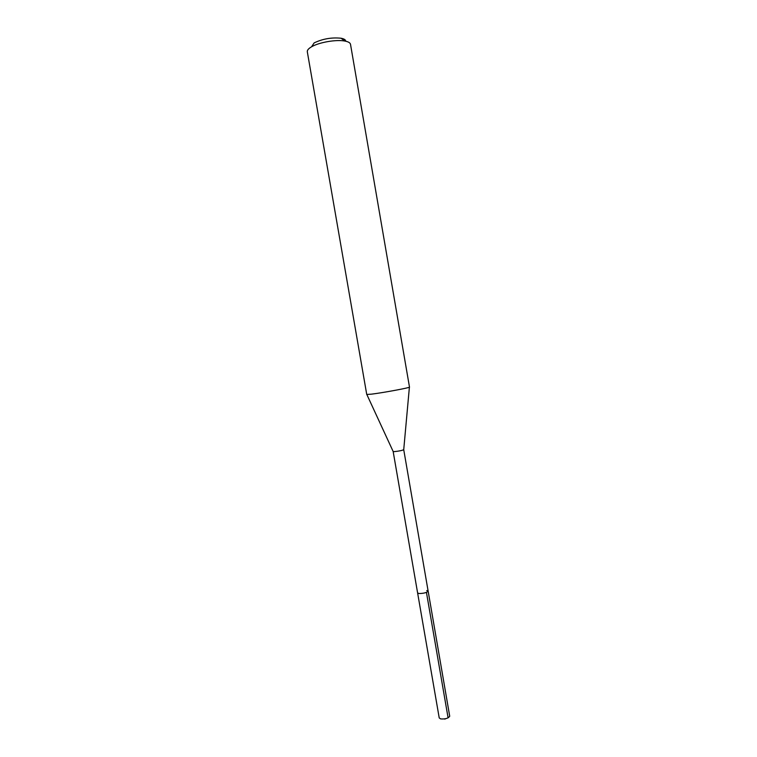 <?xml version="1.0" encoding="UTF-8"?>
<svg xmlns="http://www.w3.org/2000/svg" width="757" height="757" viewBox="0 0 757 757"><rect width="100%" height="100%" fill="white"/><g stroke="black" fill="none" stroke-linecap="round" stroke-linejoin="round"><path stroke-width="1.14" d="M409.395 387.177L403.727 449.677C402.251 450.462 399.157 451.115 394.435 451.617L393.157 451.503L439.221 717.92L440.64 718.904C445.239 719.245 448.258 718.355 449.715 716.245L428.14 591.122C426.797 592.655 423.74 593.45 418.962 593.526L417.609 592.939L418.962 593.526C423.74 593.45 426.797 592.655 428.14 591.122L426.759 590.545M345.75 41.228C345.694 39.818 344.142 38.825 341.085 38.238C331.67 37.273 322.7 38.825 314.155 42.894L314.06 42.95M311.439 46.868C308.468 48.618 307.096 50.255 307.314 51.779L366.738 394.463L371.602 394.142C383.212 392.732 410.691 387.603 409.49 387.082L350.51 44.322C350.198 42.789 348.305 41.692 344.842 41.048C336.316 39.345 319.019 42.326 311.562 46.792L311.439 46.868M393.157 451.503L366.852 394.529M444.832 719.15L445.523 718.743M448.097 717.863L426.428 592.324M314.155 42.894L311.562 46.792M341.085 38.238L344.842 41.048M403.727 449.677L428.14 591.122"/></g></svg>
